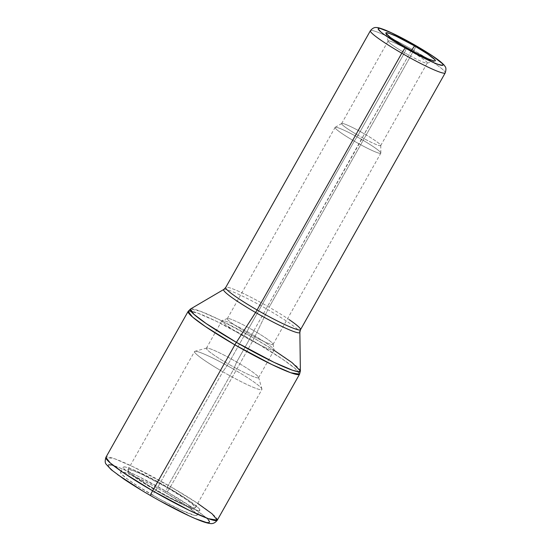<?xml version="1.0" encoding="UTF-8"?>
<svg xmlns="http://www.w3.org/2000/svg" width="551" height="551" viewBox="0 0 551 551"><rect width="100%" height="100%" fill="white"/><g stroke="black" fill="none" stroke-linecap="round" stroke-linejoin="round"><path stroke-width="0.41" stroke-dasharray="2.75 2.07" d="M445.167 72.973A42.95 4.194 29.4 0 0 413.829 50.423A5.724 0.606 120 0 0 415.922 45.705M223.864 289.413A43.715 4.263 -150.6 0 1 267.848 309.655A43.715 4.263 -150.6 0 1 299.861 332.287M300.536 329.67A42.95 4.194 29.4 0 0 269.143 307.196A42.95 4.194 29.4 0 0 225.758 287.429M141.015 489.922L150.637 495.604C164.976 504.151 202.217 523.664 208.939 522.665C214.298 520.874 181.961 500.225 166.967 491.836A5.724 0.606 120 0 0 170.569 486.685L252.819 340.711A63.944 6.24 -150.6 0 1 299.565 374.177L295.178 368.536L282.401 359.066L252.819 340.711A5.724 0.606 120 0 0 254.107 338.259L274.026 350.284M217.314 520.151A63.944 6.24 29.4 0 0 170.569 486.685L197.719 503.4M410.832 51.291A22.426 2.19 29.4 0 0 388.138 41.249A22.426 2.19 29.4 0 0 404.544 52.744L406.624 47.765L404.544 52.744A22.426 2.19 -150.6 0 1 388.145 41.008A22.426 2.19 -150.6 0 1 410.832 51.291L253.88 330.676L252.234 334.402L236.682 362L233.652 369.246L167.022 487.504A38.653 3.774 29.4 0 0 127.922 469.783A38.653 3.774 29.4 0 0 156.181 490.004L222.818 371.753A38.653 3.774 -150.6 0 1 194.558 351.524A38.653 3.774 -150.6 0 1 233.652 369.246A38.653 3.774 29.4 0 0 194.902 351.297A38.653 3.774 29.4 0 0 222.818 371.753L228.272 363.942A29.968 2.927 -150.6 0 1 206.632 348.08A29.968 2.927 -150.6 0 1 236.682 362A29.968 2.927 29.4 0 0 206.37 348.26A29.968 2.927 29.4 0 0 228.272 363.942L243.824 336.337A29.968 2.927 -150.6 0 1 221.922 320.654A29.968 2.927 -150.6 0 1 252.234 334.402A29.968 2.927 29.4 0 0 222.129 320.496A29.968 2.927 29.4 0 0 243.824 336.337L246.517 332.37A26.248 2.562 -150.6 0 1 227.515 318.499A26.248 2.562 -150.6 0 1 253.88 330.676A26.248 2.562 29.4 0 0 227.329 318.636A26.248 2.562 29.4 0 0 246.517 332.37L354.265 141.152A26.248 2.562 -150.6 0 1 335.077 127.419A26.248 2.562 -150.6 0 1 361.628 139.451A26.248 2.562 29.4 0 0 335.187 127.309A26.248 2.562 29.4 0 0 354.265 141.152L358.033 135.291A22.426 2.19 -150.6 0 1 341.73 123.465A22.426 2.19 -150.6 0 1 364.321 133.838A22.426 2.19 29.4 0 0 341.634 123.555A22.426 2.19 29.4 0 0 358.033 135.291L404.544 52.744L358.033 135.291A22.426 2.19 29.4 0 0 380.713 145.581A22.426 2.19 29.4 0 0 364.321 133.838L410.832 51.291A22.426 2.19 -150.6 0 1 427.232 63.028A22.426 2.19 -150.6 0 1 404.544 52.744A22.426 2.19 29.4 0 0 427.032 63.165A22.426 2.19 29.4 0 0 410.832 51.291L411.411 50.472L410.832 51.291M370.389 30.732A42.95 4.194 -150.6 0 1 413.829 50.423L269.143 307.196L413.829 50.423A42.95 4.194 -150.6 0 1 445.222 72.897M300.378 370.961A63.179 6.164 29.4 0 0 254.107 338.259L267.848 309.655L254.107 338.259A63.179 6.164 29.4 0 0 190.467 309.028L200.261 311.184L218.719 319.346L254.107 338.259A5.724 0.606 -60 0 1 252.819 340.711L170.569 486.685A63.944 6.24 29.4 0 0 105.888 457.364L114.794 458.818L133.624 467L170.569 486.685A5.724 0.606 -60 0 1 166.967 491.836L137.736 476.071L121.647 468.605L111.219 464.968M164.956 492.298A43.901 4.284 29.4 0 0 120.552 472.166A43.901 4.284 29.4 0 0 152.648 495.142L155.444 490.176A43.901 4.284 -150.6 0 1 123.348 467.207A43.901 4.284 -150.6 0 1 167.759 487.332L164.956 492.298L167.759 487.332L152.82 479.088L133.583 469.817L125.718 467.069L123.789 466.931L123.314 467.627L124.312 469.135L130.511 474.328L141.442 481.719L162.938 494.405L183.986 505.198L197.485 510.44L199.407 510.584L199.882 509.889L198.89 508.38L187.726 499.702L167.759 487.332A43.901 4.284 -150.6 0 1 199.848 510.309A43.901 4.284 -150.6 0 1 155.444 490.176L152.648 495.142A43.901 4.284 29.4 0 0 197.051 515.275A43.901 4.284 29.4 0 0 164.956 492.298L184.929 504.668L196.087 513.346L197.086 514.854L196.611 515.55L194.682 515.405L181.183 510.157L160.141 499.371L138.645 486.685L127.715 479.294L121.516 474.101L120.517 472.593L120.993 471.897L122.921 472.035L130.787 474.783L150.024 484.053L164.956 492.298M358.033 135.291L354.265 141.152A26.248 2.562 29.4 0 0 380.844 153.04A26.248 2.562 29.4 0 0 361.628 139.451L364.321 133.838A22.426 2.19 -150.6 0 1 380.748 145.45A22.426 2.19 -150.6 0 1 358.033 135.291M253.88 330.676L361.628 139.451A26.248 2.562 -150.6 0 1 380.81 153.185A26.248 2.562 -150.6 0 1 354.265 141.152L246.517 332.37A26.248 2.562 29.4 0 0 273.062 344.409A26.248 2.562 29.4 0 0 253.88 330.676A26.248 2.562 -150.6 0 1 273.089 344.182A26.248 2.562 -150.6 0 1 246.517 332.37L243.824 336.337A29.968 2.927 29.4 0 0 274.171 349.823A29.968 2.927 29.4 0 0 252.234 334.402L253.88 330.676M236.682 362L252.234 334.402A29.968 2.927 -150.6 0 1 274.136 350.078A29.968 2.927 -150.6 0 1 243.824 336.337L228.272 363.942A29.968 2.927 29.4 0 0 258.584 377.683A29.968 2.927 29.4 0 0 236.682 362A29.968 2.927 -150.6 0 1 258.605 377.359A29.968 2.927 -150.6 0 1 228.272 363.942L222.818 371.753A38.653 3.774 29.4 0 0 261.932 389.061A38.653 3.774 29.4 0 0 233.652 369.246L236.682 362M167.022 487.504L233.652 369.246A38.653 3.774 -150.6 0 1 261.911 389.474A38.653 3.774 -150.6 0 1 222.818 371.753L156.181 490.004A38.653 3.774 29.4 0 0 195.274 507.733A38.653 3.774 29.4 0 0 167.022 487.504L184.599 498.393L192.292 504.041L195.309 507.361L194.889 507.974L193.194 507.85L186.266 505.432L169.329 497.264L149.789 486.237L134.23 476.05L130.911 473.474L127.894 470.155L128.314 469.542L132.922 470.52L141.896 474.28L167.022 487.504M208.25 519.745L205.027 516.742L193.449 508.236L166.967 491.836C152.627 483.296 115.393 463.777 108.664 464.775C103.306 466.566 135.642 487.215 150.637 495.604L160.575 501.217M188.483 515.522L195.956 518.835M108.664 464.775L108.037 465.698M112.576 470.699L117.577 474.59M188.139 311.391A63.944 6.24 -150.6 0 1 252.819 340.711L215.875 321.033L197.044 312.844L188.139 311.391M223.816 289.433A43.715 4.263 -150.6 0 1 267.848 309.655A43.715 4.263 -150.6 0 1 299.84 332.446M269.143 307.196A42.95 4.194 29.4 0 0 225.703 287.505M415.895 45.65A5.724 0.606 -60 0 1 413.829 50.423A42.95 4.194 29.4 0 0 370.444 30.649M388.138 41.249L385.852 33.212M120.552 472.166L123.348 467.207M127.922 469.783L194.558 351.524M206.632 348.08L194.902 351.297M206.37 348.26L221.922 320.654M227.515 318.499L222.129 320.496M227.329 318.636L335.077 127.419M341.73 123.465L335.187 127.309M341.634 123.555L388.145 41.008M380.713 145.581L427.232 63.028M380.748 145.45L380.844 153.04M273.062 344.409L380.81 153.185M273.089 344.182L274.171 349.823M258.584 377.683L274.136 350.078M258.605 377.359L261.932 389.061M195.274 507.733L261.911 389.474M197.051 515.275L199.848 510.309M427.032 63.165L435.09 60.954"/><path stroke-width="0.83" d="M415.922 45.705A5.724 0.606 120 0 0 415.895 45.65C427.39 52.359 435.572 57.69 440.421 61.636C445.043 65.61 444.602 65.906 445.036 66.437C446.152 67.587 446.214 69.743 445.222 72.897A42.95 4.194 -150.6 0 1 401.782 53.206A5.724 0.606 -60 0 1 405.384 48.054A37.22 3.63 -150.6 0 1 378.544 28.342A37.22 3.63 -150.6 0 1 415.819 45.643L432.749 56.126L442.219 63.482L443.059 64.763L442.66 65.355L438.224 64.405L434.36 62.904L418.051 55.045L399.234 44.417L384.247 34.617L381.051 32.13L378.144 28.934L378.544 28.342L380.183 28.466L391.623 32.908L415.819 45.643A37.22 3.63 -150.6 0 1 442.66 65.355A37.22 3.63 -150.6 0 1 405.384 48.054A5.724 0.606 120 0 0 401.782 53.206A42.95 4.194 29.4 0 0 445.167 72.973M225.758 287.429A42.95 4.194 29.4 0 0 257.097 309.979A5.724 0.606 -60 0 1 255.588 312.486A43.715 4.263 -150.6 0 1 223.864 289.413M274.026 350.284L291.982 362.551L300.378 370.961L298.408 371.753L292.691 370.3L273.999 362.324L236.393 342.343A5.724 0.606 120 0 0 234.884 344.85L271.829 364.535L290.659 372.724L299.565 374.177A63.944 6.24 -150.6 0 1 234.884 344.85L152.634 490.824A5.724 0.606 120 0 0 150.568 495.597A5.724 0.606 -60 0 1 152.634 490.824A63.944 6.24 29.4 0 0 217.314 520.151L208.409 518.691L189.572 510.508L152.634 490.824L234.884 344.85A63.944 6.24 -150.6 0 1 188.139 311.391L192.526 317.032L205.303 326.502L234.884 344.85A5.724 0.606 -60 0 1 236.393 342.343A63.179 6.164 29.4 0 0 300.378 370.961L299.565 374.177L217.314 520.151C215.076 523.085 212.466 524.159 209.47 523.374C205.186 522.83 197.485 519.958 182.436 512.678C172.339 507.712 161.719 502.023 150.575 495.597C140.243 489.632 131.214 484.033 123.493 478.812L111.206 469.707L106.095 464.142C104.986 462.985 104.917 460.726 105.888 457.364A63.944 6.24 29.4 0 0 152.634 490.824L123.052 472.476L110.276 463.005L105.888 457.364L188.139 311.391L190.467 309.028A63.179 6.164 29.4 0 0 236.393 342.343L255.588 312.486L236.393 342.343L206.281 323.616L193.732 314.146L190.467 309.028L223.816 289.433L225.703 287.505A42.95 4.194 29.4 0 0 257.097 309.979A42.95 4.194 29.4 0 0 300.536 329.67L445.222 72.897M197.719 503.4L212.128 513.835L217.314 520.151M414.586 45.926L411.411 50.472L414.586 45.926L396.128 36.214L389.536 33.453L386.148 32.729L385.845 33.184A28.397 2.769 -150.6 0 1 414.586 45.926A28.397 2.769 -150.6 0 1 435.09 60.954A28.397 2.769 -150.6 0 1 406.624 47.765A28.397 2.769 -150.6 0 1 385.852 33.212L390.501 37.516L401.927 44.996L416.28 53.096L428.726 59.095L433.809 60.872L435.056 60.961L435.366 60.514L434.718 59.536L427.5 53.929L414.586 45.926M370.444 30.649A42.95 4.194 29.4 0 0 401.782 53.206L257.097 309.979L401.782 53.206A42.95 4.194 -150.6 0 1 370.389 30.732L225.703 287.505M300.378 370.961L299.861 332.287A43.715 4.263 -150.6 0 1 255.588 312.486A43.715 4.263 -150.6 0 1 223.816 289.433M160.575 501.217L188.483 515.522M195.956 518.835L206.384 522.479L208.939 522.665L209.573 521.742L208.25 519.745M111.219 464.968L108.664 464.775M108.037 465.698L109.36 467.703L112.576 470.699M117.577 474.59L141.015 489.922M299.84 332.446A43.715 4.263 -150.6 0 1 255.588 312.486A5.724 0.606 120 0 0 257.097 309.979A42.95 4.194 29.4 0 0 300.481 329.753A42.95 4.194 29.4 0 0 289.234 319.676M299.861 332.287L300.536 329.67M415.888 45.65C404.041 38.852 393.931 33.694 385.562 30.188C380.645 28.253 377.635 27.371 376.54 27.55C374.439 27.199 372.386 28.259 370.389 30.732"/></g></svg>
